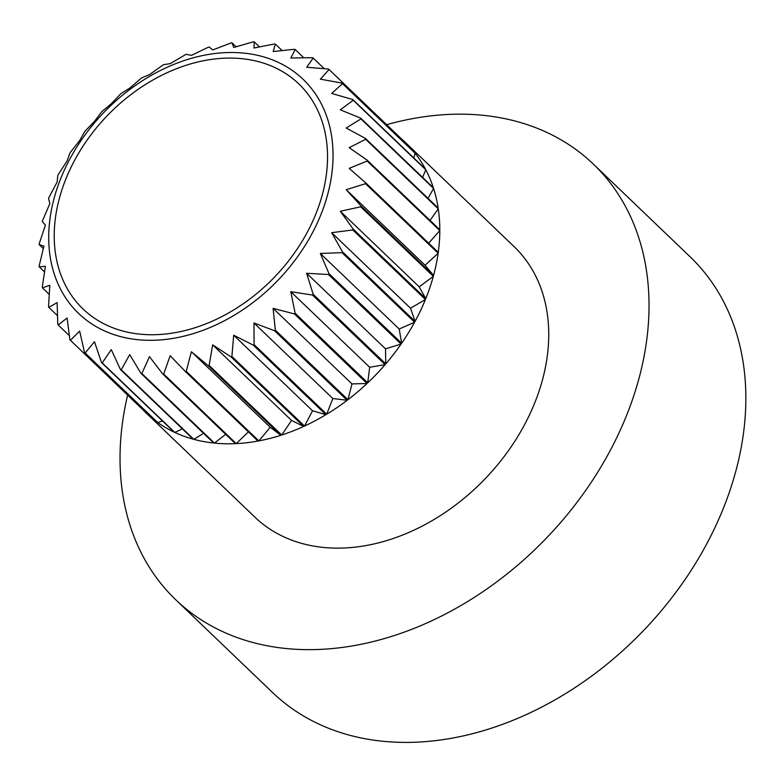 <?xml version="1.0" encoding="UTF-8"?>
<svg xmlns="http://www.w3.org/2000/svg" width="783" height="783" viewBox="0 0 783 783"><rect width="100%" height="100%" fill="white"/><g stroke="black" fill="none" stroke-linecap="round" stroke-linejoin="round"><path stroke-width="1.17" d="M64.186 183.31A155.905 116.217 -46.2 0 0 83.037 308.982A155.905 116.217 -46.2 0 0 209.756 322.273A155.905 116.217 -46.2 0 0 317.575 209.501A155.905 116.217 -46.2 0 0 298.734 83.83A155.905 116.217 -46.2 0 0 172.015 70.539A155.905 116.217 -46.2 0 0 64.186 183.31M322.684 210.03A162.189 120.905 -46.2 0 0 244.169 53.136A162.189 120.905 -46.2 0 0 59.087 182.782A162.189 120.905 -46.2 0 0 137.602 339.675A162.189 120.905 -46.2 0 0 322.684 210.03M340.321 211.273L353.162 229.067A187.333 139.648 133.8 0 1 352.81 229.948L331.649 232.678L342.455 251.813A187.333 139.648 133.8 0 1 341.995 252.664L320.345 253.477L329.036 273.707A187.333 139.648 133.8 0 1 328.478 274.51L306.642 273.277L313.161 294.31A187.333 139.648 133.8 0 1 312.515 295.064L290.796 291.697L295.142 313.249A187.333 139.648 133.8 0 1 294.428 313.924L273.11 308.365L275.332 330.132A187.333 139.648 133.8 0 1 274.549 330.729L253.946 322.968L254.113 344.637A187.333 139.648 133.8 0 1 253.291 345.137L233.677 335.212L231.895 356.48A187.333 139.648 133.8 0 1 231.044 356.872L212.673 344.863L209.12 365.436A187.333 139.648 133.8 0 1 208.249 365.72L191.375 351.733L186.227 371.328A187.333 139.648 133.8 0 1 185.356 371.494L170.165 355.697L163.657 374.049A187.333 139.648 133.8 0 1 162.805 374.088L149.484 356.656L141.85 373.53A187.333 139.648 133.8 0 1 141.038 373.442L129.714 354.621L121.238 369.782A187.333 139.648 133.8 0 1 120.484 369.576L111.255 349.6L102.211 362.901A187.333 139.648 133.8 0 1 101.526 362.578L94.459 341.721L85.151 352.996A187.333 139.648 133.8 0 1 84.544 352.556L79.651 331.111L70.382 340.262A187.333 139.648 133.8 0 1 69.873 339.734L67.123 317.996L58.196 324.965A187.333 139.648 133.8 0 1 57.785 324.338L57.12 302.62L48.82 307.386A187.333 139.648 133.8 0 1 48.526 306.682L49.828 285.286L42.458 287.88A187.333 139.648 133.8 0 1 42.272 287.107L45.404 266.328L39.209 266.807A187.333 139.648 133.8 0 1 39.15 265.985L43.917 246.116L39.15 244.599A187.333 139.648 133.8 0 1 39.219 243.738L45.414 225.054L42.292 221.677A187.333 139.648 133.8 0 1 42.468 220.796L49.848 203.541L48.546 198.491A187.333 139.648 133.8 0 1 48.849 197.61L57.139 181.999L57.815 175.48A187.333 139.648 133.8 0 1 58.226 174.619L67.152 160.848L69.902 153.116A187.333 139.648 133.8 0 1 70.421 152.284L79.69 140.49L84.593 131.808A187.333 139.648 133.8 0 1 85.19 131.025L94.498 121.336L101.575 111.989A187.333 139.648 133.8 0 1 102.26 111.274L111.303 103.748L120.533 94.038A187.333 139.648 133.8 0 1 121.287 93.402L129.772 88.078L141.106 78.31A187.333 139.648 133.8 0 1 141.909 77.752L149.543 74.62L162.874 65.097A187.333 139.648 133.8 0 1 163.716 64.646L170.224 63.648L185.424 54.673A187.333 139.648 133.8 0 1 186.285 54.33L191.434 55.368L208.317 47.225A187.333 139.648 133.8 0 1 209.188 47.009L212.741 49.936L231.102 42.918A187.333 139.648 133.8 0 1 231.964 42.811L233.735 47.469L253.349 41.812A187.333 139.648 133.8 0 1 254.172 41.832L254.005 48.008L274.608 43.946A187.333 139.648 133.8 0 1 275.391 44.093L273.169 51.541L294.477 49.28A187.333 139.648 133.8 0 1 295.201 49.544L290.836 58.011L312.564 57.697A187.333 139.648 133.8 0 1 313.21 58.069L306.682 67.279L328.517 69.031A187.333 139.648 133.8 0 1 329.075 69.521L320.384 79.171L342.024 83.086A187.333 139.648 133.8 0 1 342.494 83.664L331.679 93.451L352.83 99.558A187.333 139.648 133.8 0 1 353.192 100.234L340.341 109.845L360.718 118.155A187.333 139.648 133.8 0 1 360.963 118.899L346.213 128.04L365.544 138.493A187.333 139.648 133.8 0 1 365.661 139.296L349.179 147.664L367.198 160.182A187.333 139.648 133.8 0 1 367.198 161.024L349.179 168.355L365.651 182.801A187.333 139.648 133.8 0 1 365.534 183.672L346.203 189.692L360.943 205.919A187.333 139.648 133.8 0 1 360.699 206.8L340.321 211.273L419.189 286.832L425.776 298.636A187.333 139.648 -46.2 0 0 427.841 293.302A187.333 139.648 -46.2 0 0 433.322 276.36L360.699 206.8M144.092 409.607L142.995 409.832A187.333 139.648 -46.2 0 0 146.01 412.847L254.935 517.191A187.333 139.648 -46.2 0 0 407.209 533.154A187.333 139.648 -46.2 0 0 536.766 397.656A187.333 139.648 -46.2 0 0 514.118 246.645L405.193 142.291A187.333 139.648 -46.2 0 0 401.689 139.09L329.075 69.521M236.084 46.765L231.964 42.811M259.447 46.892L254.172 41.832M282.125 50.543L275.391 44.093M303.794 57.776L295.201 49.544M324.27 68.669L313.21 58.069M342.024 83.086L414.647 152.646A187.333 139.648 -46.2 0 0 405.193 142.291M352.83 99.558L425.453 169.128A187.333 139.648 -46.2 0 0 415.107 153.233L342.494 83.664M360.718 118.155L433.342 187.714A187.333 139.648 -46.2 0 0 425.805 169.794L353.192 100.234M365.544 138.493L438.157 208.053A187.333 139.648 -46.2 0 0 433.576 188.458L360.963 118.899M367.198 160.182L439.811 229.752A187.333 139.648 -46.2 0 0 438.274 208.855L365.661 139.296M365.651 182.801L438.265 252.371A187.333 139.648 -46.2 0 0 439.811 230.594L367.198 161.024M438.147 253.242L425.071 265.251L433.557 275.479A187.333 139.648 -46.2 0 0 438.147 253.242L365.534 183.672M433.557 275.479L360.943 205.919M127.619 395.102A301.739 224.946 -46.2 0 0 175.793 599.807L272.611 692.563A301.739 224.946 -46.2 0 0 517.876 718.285A301.739 224.946 -46.2 0 0 726.565 500.024A301.739 224.946 -46.2 0 0 690.087 256.775L593.269 164.029A301.739 224.946 -46.2 0 0 386.665 124.683M175.793 599.807A301.739 224.946 -46.2 0 0 421.058 625.529A301.739 224.946 -46.2 0 0 629.738 407.268A301.739 224.946 -46.2 0 0 593.269 164.029M425.776 298.636L353.162 229.067M425.423 299.507L410.517 308.228L415.068 321.382A187.333 139.648 -46.2 0 0 425.423 299.507L352.81 229.948M415.068 321.382L342.455 251.813M414.608 322.224L399.213 329.036L401.65 343.267A187.333 139.648 -46.2 0 0 414.608 322.224L341.995 252.664M401.65 343.267L329.036 273.707M401.092 344.08L385.51 348.836L385.774 363.88A187.333 139.648 -46.2 0 0 401.092 344.08L328.478 274.51M385.774 363.88L313.161 294.31M385.128 364.633L369.664 367.256L367.756 382.809A187.333 139.648 -46.2 0 0 385.128 364.633L312.515 295.064M367.756 382.809L295.142 313.249M367.041 383.494L351.988 383.924L347.946 399.692A187.333 139.648 -46.2 0 0 367.041 383.494L294.428 313.924M347.946 399.692L275.332 330.132M347.163 400.289L332.824 398.527L326.726 414.197A187.333 139.648 -46.2 0 0 347.163 400.289L274.549 330.729M326.726 414.197L254.113 344.637M325.904 414.696L312.544 410.772L304.518 426.05A187.333 139.648 -46.2 0 0 325.904 414.696L253.291 345.137M304.518 426.05L231.895 356.48M303.657 426.441L291.55 420.422L281.733 435.005A187.333 139.648 -46.2 0 0 303.657 426.441L231.044 356.872M281.733 435.005L209.12 365.436M280.872 435.289L270.243 427.293L258.84 440.898A187.333 139.648 -46.2 0 0 280.872 435.289L208.249 365.72M258.84 440.898L186.227 371.328M248.387 431.873L236.27 443.609A187.333 139.648 -46.2 0 0 257.979 441.054L185.356 371.494M236.27 443.609L163.657 374.049M225.68 434.311L214.464 443.09A187.333 139.648 -46.2 0 0 235.429 443.648L162.805 374.088M214.464 443.09L141.85 373.53M203.541 433.312L193.851 439.351A187.333 139.648 -46.2 0 0 213.661 443.012L141.038 373.442M193.851 439.351L121.238 369.782M182.361 428.869L174.824 432.461A187.333 139.648 -46.2 0 0 193.098 439.146L120.484 369.576M174.824 432.461L102.211 362.901M162.472 420.96L157.765 422.556A187.333 139.648 -46.2 0 0 174.139 432.138L101.526 362.578M157.765 422.556L85.151 352.996M146.01 412.847A187.333 139.648 -46.2 0 0 157.158 422.125L84.544 352.556M142.995 409.832L70.382 340.262M69.325 335.633L58.196 324.965M57.472 315.676L48.82 307.386M49.221 294.359L42.458 287.88M44.514 271.897L39.209 266.807M43.3 248.573L39.15 244.599M401.689 139.09L401.532 140.088M415.107 153.233L413.747 157.921M425.805 169.794L422.585 177.418M433.576 188.458L428.027 198.353M438.274 208.855L430.053 220.405M439.811 230.594L428.683 243.19M425.071 265.251L346.203 189.692M433.322 276.36L419.189 286.832M410.517 308.228L331.649 232.678M399.213 329.036L320.345 253.477M385.51 348.836L306.642 273.277M369.664 367.256L290.796 291.697M351.988 383.924L273.11 308.365M332.824 398.527L253.946 322.968M312.544 410.772L233.677 335.212M291.55 420.422L212.673 344.863M270.243 427.293L191.375 351.733"/></g></svg>
